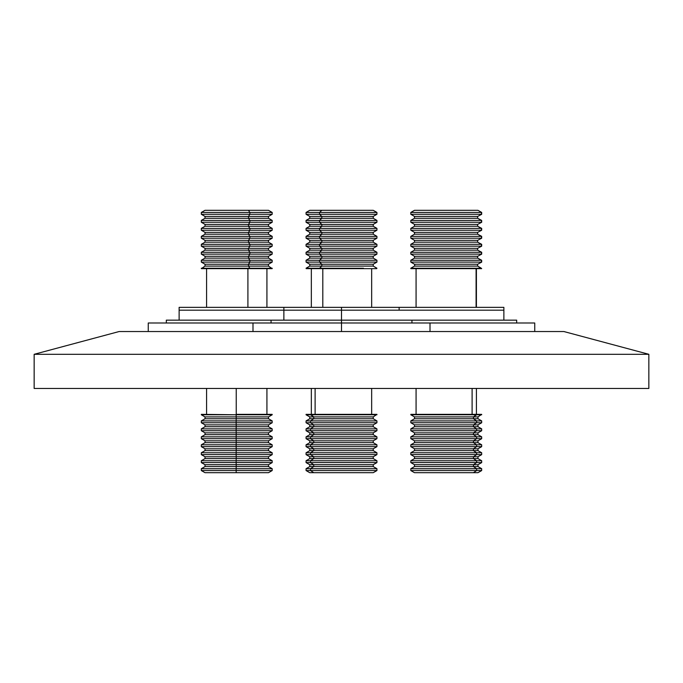 <?xml version="1.0" encoding="UTF-8"?>
<svg xmlns="http://www.w3.org/2000/svg" width="683" height="683" viewBox="0 0 683 683"><rect width="100%" height="100%" fill="white"/><g stroke="black" fill="none" stroke-linecap="round" stroke-linejoin="round"><path stroke-width="1.02" d="M648.85 388.456L648.85 354.306L34.15 354.306L34.15 388.456L648.85 388.456L34.15 388.456L34.15 354.306L648.85 354.306L563.885 331.537L119.115 331.537L34.15 354.306L119.115 331.537L563.885 331.537L648.85 354.306L648.85 388.456M341.5 310.193L283.872 310.193L399.128 310.193L341.5 310.193L341.5 320.156L341.5 310.193M341.5 322.999L252.992 322.999L341.5 322.999L341.5 331.537L341.5 322.999L430.008 322.999L341.5 322.999L341.5 320.156L271.066 320.156L341.5 320.156L341.5 307.35L283.872 307.35L399.128 307.35L341.5 307.35L341.5 320.156L411.934 320.156L341.5 320.156L341.5 322.999M322.803 268.65L322.803 307.35L322.803 268.65M376.931 268.223L373.234 266.088L373.234 264.236L376.931 262.101L376.931 260.257L373.234 258.114L373.234 256.27L376.931 254.136L376.931 252.283L373.234 250.149L373.234 248.305L376.931 246.162L376.931 244.318L373.234 242.183L373.234 240.331L376.931 238.196L376.931 236.352L373.234 234.209L373.234 232.365L376.931 230.231L376.931 228.378L373.234 226.244L373.234 224.4L376.931 222.257L376.931 220.413L373.234 218.278L373.234 216.426L376.931 214.291L376.931 212.447L373.234 210.304L321.83 210.304L319.542 212.447L376.931 212.447L319.542 212.447L319.542 214.291L376.931 214.291L319.542 214.291L321.83 216.426L373.234 216.426L321.83 216.426L321.83 218.278L373.234 218.278L321.83 218.278L319.542 220.413L376.931 220.413L319.542 220.413L319.542 222.257L376.931 222.257L319.542 222.257L321.83 224.4L373.234 224.4L321.83 224.4L321.83 226.244L373.234 226.244L321.83 226.244L319.542 228.378L376.931 228.378L319.542 228.378L319.542 230.231L376.931 230.231L319.542 230.231L321.83 232.365L373.234 232.365L321.83 232.365L321.83 234.209L373.234 234.209L321.83 234.209L319.542 236.352L376.931 236.352L319.542 236.352L319.542 238.196L376.931 238.196L319.542 238.196L321.83 240.331L373.234 240.331L321.83 240.331L321.83 242.183L373.234 242.183L321.83 242.183L319.542 244.318L376.931 244.318L319.542 244.318L319.542 246.162L376.931 246.162L319.542 246.162L321.83 248.305L373.234 248.305L321.83 248.305L321.83 250.149L373.234 250.149L321.83 250.149L319.542 252.283L376.931 252.283L319.542 252.283L319.542 254.136L376.931 254.136L319.542 254.136L321.83 256.27L373.234 256.27L321.83 256.27L321.83 258.114L373.234 258.114L321.83 258.114L319.542 260.257L376.931 260.257L319.542 260.257L319.542 262.101L376.931 262.101L319.542 262.101L321.83 264.236L373.234 264.236L321.83 264.236L321.83 266.088L373.234 266.088L321.83 266.088L319.542 268.223L306.069 268.223L363.458 268.223M373.234 264.236L361.17 264.236M376.931 260.257L363.458 260.257M373.234 256.27L361.17 256.27M376.931 252.283L363.458 252.283M373.234 248.305L361.17 248.305M376.931 244.318L363.458 244.318M373.234 240.331L361.17 240.331M376.931 236.352L363.458 236.352M373.234 232.365L361.17 232.365M376.931 228.378L367.394 228.378M373.234 224.4L367.394 224.4M376.931 220.413L367.394 220.413M373.234 216.426L367.394 216.426M376.931 212.447L367.394 212.447M309.869 210.304L373.131 210.304M306.069 212.447L319.542 212.447L321.83 210.304L309.766 210.304L306.069 212.447L319.542 212.447L319.542 214.291L306.069 214.291L319.542 214.291L321.83 216.426L309.766 216.426L321.83 216.426L321.83 218.278L309.766 218.278L321.83 218.278L319.542 220.413L306.069 220.413L319.542 220.413L319.542 222.257L306.069 222.257L319.542 222.257L321.83 224.4L309.766 224.4L321.83 224.4L321.83 226.244L309.766 226.244L321.83 226.244L319.542 228.378L306.069 228.378L319.542 228.378L319.542 230.231L306.069 230.231L319.542 230.231L321.83 232.365L309.766 232.365L321.83 232.365L321.83 234.209L309.766 234.209L321.83 234.209L319.542 236.352L306.069 236.352L319.542 236.352L319.542 238.196L306.069 238.196L319.542 238.196L321.83 240.331L309.766 240.331L321.83 240.331L321.83 242.183L309.766 242.183L321.83 242.183L319.542 244.318L306.069 244.318L319.542 244.318L319.542 246.162L306.069 246.162L319.542 246.162L321.83 248.305L309.766 248.305L321.83 248.305L321.83 250.149L309.766 250.149L321.83 250.149L319.542 252.283L306.069 252.283L319.542 252.283L319.542 254.136L306.069 254.136L319.542 254.136L321.83 256.27L309.766 256.27L321.83 256.27L321.83 258.114L309.766 258.114L321.83 258.114L319.542 260.257L306.069 260.257L319.542 260.257L319.542 262.101L306.069 262.101L319.542 262.101L321.83 264.236L309.766 264.236L321.83 264.236L321.83 266.088L309.766 266.088L321.83 266.088L319.542 268.223L306.069 268.223L309.766 266.088L309.766 264.236L306.069 262.101L306.069 260.257L309.766 258.114L309.766 256.27L306.069 254.136L306.069 252.283L309.766 250.149L309.766 248.305L306.069 246.162L306.069 244.318L309.766 242.183L309.766 240.331L306.069 238.196L306.069 236.352L309.766 234.209L309.766 232.365L306.069 230.231L306.069 228.378L309.766 226.244L309.766 224.4L306.069 222.257L306.069 220.413L309.766 218.278L309.766 216.426L306.069 214.291L306.069 212.447M376.692 268.65L306.18 268.65M315.119 388.456L315.119 414.35L315.119 388.456M373.029 472.696L313.753 472.696L310.517 470.553L310.517 468.709L313.753 466.574L313.753 464.722L310.517 462.587L310.517 460.743L313.753 458.6L313.753 456.756L310.517 454.622L310.517 452.769L313.753 450.635L313.753 448.791L310.517 446.648L310.517 444.804L313.753 442.669L313.753 440.817L310.517 438.682L310.517 436.838L313.753 434.695L313.753 432.851L310.517 430.717L310.517 428.864L313.753 426.73L313.753 424.886L310.517 422.743L310.517 420.899L313.753 418.764L313.753 416.912L310.517 414.35L376.931 414.777L310.517 414.777L313.753 416.912L373.234 416.912L313.753 416.912L313.753 418.764L373.234 418.764L313.753 418.764L310.517 420.899L376.931 420.899L310.517 420.899L310.517 422.743L376.931 422.743L310.517 422.743L313.753 424.886L373.234 424.886L313.753 424.886L313.753 426.73L373.234 426.73L313.753 426.73L310.517 428.864L376.931 428.864L310.517 428.864L310.517 430.717L376.931 430.717L310.517 430.717L313.753 432.851L373.234 432.851L313.753 432.851L313.753 434.695L373.234 434.695L313.753 434.695L310.517 436.838L376.931 436.838L310.517 436.838L310.517 438.682L376.931 438.682L310.517 438.682L313.753 440.817L373.234 440.817L313.753 440.817L313.753 442.669L373.234 442.669L313.753 442.669L310.517 444.804L376.931 444.804L310.517 444.804L310.517 446.648L376.931 446.648L310.517 446.648L313.753 448.791L373.234 448.791L313.753 448.791L313.753 450.635L373.234 450.635L313.753 450.635L310.517 452.769L376.931 452.769L310.517 452.769L310.517 454.622L376.931 454.622L310.517 454.622L313.753 456.756L373.234 456.756L313.753 456.756L313.753 458.6L373.234 458.6L313.753 458.6L310.517 460.743L376.931 460.743L310.517 460.743L310.517 462.587L376.931 462.587L310.517 462.587L313.753 464.722L373.234 464.722L313.753 464.722L313.753 466.574L373.234 466.574L313.753 466.574L310.517 468.709L376.931 468.709L310.517 468.709L310.517 470.553L376.931 470.553L310.517 470.553L313.753 472.696L373.234 472.696L376.931 470.553L376.931 468.709L373.234 466.574L373.234 464.722L376.931 462.587L376.931 460.743L373.234 458.6L373.234 456.756L376.931 454.622L376.931 452.769L373.234 450.635L373.234 448.791L376.931 446.648L376.931 444.804L373.234 442.669L373.234 440.817L376.931 438.682L376.931 436.838L373.234 434.695L373.234 432.851L376.931 430.717L376.931 428.864L373.234 426.73L373.234 424.886L376.931 422.743L376.931 420.899L373.234 418.764L373.234 416.912L376.931 414.35L306.069 414.35L310.517 414.777L306.069 414.777L309.766 416.912L313.753 416.912L309.766 416.912L309.766 418.764L313.753 418.764L309.766 418.764L306.069 420.899L310.517 420.899L306.069 420.899L306.069 422.743L310.517 422.743L306.069 422.743L309.766 424.886L313.753 424.886L309.766 424.886L309.766 426.73L313.753 426.73L309.766 426.73L306.069 428.864L310.517 428.864L306.069 428.864L306.069 430.717L310.517 430.717L306.069 430.717L309.766 432.851L313.753 432.851L309.766 432.851L309.766 434.695L313.753 434.695L309.766 434.695L306.069 436.838L310.517 436.838L306.069 436.838L306.069 438.682L310.517 438.682L306.069 438.682L309.766 440.817L313.753 440.817L309.766 440.817L309.766 442.669L313.753 442.669L309.766 442.669L306.069 444.804L310.517 444.804L306.069 444.804L306.069 446.648L310.517 446.648L306.069 446.648L309.766 448.791L313.753 448.791L309.766 448.791L309.766 450.635L313.753 450.635L309.766 450.635L306.069 452.769L310.517 452.769L306.069 452.769L306.069 454.622L310.517 454.622L306.069 454.622L309.766 456.756L313.753 456.756L309.766 456.756L309.766 458.6L313.753 458.6L309.766 458.6L306.069 460.743L310.517 460.743L306.069 460.743L306.069 462.587L310.517 462.587L306.069 462.587L309.766 464.722L313.753 464.722L309.766 464.722L309.766 466.574L313.753 466.574L309.766 466.574L306.069 468.709L310.517 468.709L306.069 468.709L306.069 470.553L310.517 470.553L306.069 470.553L309.766 472.696L313.753 472.696L309.877 472.696M306.189 414.35L376.811 414.35M179.62 310.193L283.872 310.193L179.125 310.193L179.125 320.156L179.125 307.35L283.872 307.35L283.872 320.156L283.872 310.193M149.005 322.999L252.992 322.999L148.254 322.999L148.254 331.537M179.62 307.35L283.872 307.35M166.925 320.156L271.066 320.156L166.319 320.156L166.319 322.999M247.912 307.35L247.912 268.65L247.912 307.35M249.858 268.65L201.323 268.223L249.858 268.223L248.484 266.088L205.028 266.088L248.484 266.088L248.484 264.236L205.028 264.236L248.484 264.236L249.858 262.101L201.323 262.101L249.858 262.101L249.858 260.257L201.323 260.257L249.858 260.257L248.484 258.114L205.028 258.114L248.484 258.114L248.484 256.27L205.028 256.27L248.484 256.27L249.858 254.136L201.323 254.136L249.858 254.136L249.858 252.283L201.323 252.283L249.858 252.283L248.484 250.149L205.028 250.149L248.484 250.149L248.484 248.305L205.028 248.305L248.484 248.305L249.858 246.162L201.323 246.162L249.858 246.162L249.858 244.318L201.323 244.318L249.858 244.318L248.484 242.183L205.028 242.183L248.484 242.183L248.484 240.331L205.028 240.331L248.484 240.331L249.858 238.196L201.323 238.196L249.858 238.196L249.858 236.352L201.323 236.352L249.858 236.352L248.484 234.209L205.028 234.209L248.484 234.209L248.484 232.365L205.028 232.365L248.484 232.365L249.858 230.231L201.323 230.231L249.858 230.231L249.858 228.378L201.323 228.378L249.858 228.378L248.484 226.244L205.028 226.244L248.484 226.244L248.484 224.4L205.028 224.4L248.484 224.4L249.858 222.257L201.323 222.257L249.858 222.257L249.858 220.413L201.323 220.413L249.858 220.413L248.484 218.278L205.028 218.278L248.484 218.278L248.484 216.426L205.028 216.426L248.484 216.426L249.858 214.291L201.323 214.291L249.858 214.291L249.858 212.447L201.323 212.447L249.858 212.447L248.484 210.304L205.028 210.304L268.487 210.304L248.484 210.304L249.858 212.447L272.184 212.447L249.858 212.447L249.858 214.291L272.184 214.291L249.858 214.291L248.484 216.426L268.487 216.426L248.484 216.426L248.484 218.278L268.487 218.278L248.484 218.278L249.858 220.413L272.184 220.413L249.858 220.413L249.858 222.257L272.184 222.257L249.858 222.257L248.484 224.4L268.487 224.4L248.484 224.4L248.484 226.244L268.487 226.244L248.484 226.244L249.858 228.378L272.184 228.378L249.858 228.378L249.858 230.231L272.184 230.231L249.858 230.231L248.484 232.365L268.487 232.365L248.484 232.365L248.484 234.209L268.487 234.209L248.484 234.209L249.858 236.352L272.184 236.352L249.858 236.352L249.858 238.196L272.184 238.196L249.858 238.196L248.484 240.331L268.487 240.331L248.484 240.331L248.484 242.183L268.487 242.183L248.484 242.183L249.858 244.318L272.184 244.318L249.858 244.318L249.858 246.162L272.184 246.162L249.858 246.162L248.484 248.305L268.487 248.305L248.484 248.305L248.484 250.149L268.487 250.149L248.484 250.149L249.858 252.283L272.184 252.283L249.858 252.283L249.858 254.136L272.184 254.136L249.858 254.136L248.484 256.27L268.487 256.27L248.484 256.27L248.484 258.114L268.487 258.114L248.484 258.114L249.858 260.257L272.184 260.257L249.858 260.257L249.858 262.101L272.184 262.101L249.858 262.101L248.484 264.236L268.487 264.236L248.484 264.236L248.484 266.088L268.487 266.088L248.484 266.088L249.858 268.223L272.184 268.223L249.858 268.65L272.184 268.65L201.331 268.65L249.858 268.65M236.233 414.35L236.233 388.456L236.233 414.35M236.147 414.35L272.184 414.35L236.147 414.35M201.323 414.35L236.147 414.777L201.323 414.777L205.028 416.912L236.207 416.912L236.147 414.777L236.207 416.912L205.028 416.912L205.028 418.764L236.207 418.764L236.207 416.912L236.207 418.764L205.028 418.764L201.323 420.899L236.147 420.899L236.207 418.764L236.147 420.899L201.323 420.899L201.323 422.743L236.147 422.743L236.147 420.899L236.147 422.743L201.323 422.743L205.028 424.886L236.207 424.886L236.147 422.743L236.207 424.886L205.028 424.886L205.028 426.73L236.207 426.73L236.207 424.886L236.207 426.73L205.028 426.73L201.323 428.864L236.147 428.864L236.207 426.73L236.147 428.864L201.323 428.864L201.323 430.717L236.147 430.717L236.147 428.864L236.147 430.717L201.323 430.717L205.028 432.851L236.207 432.851L236.147 430.717L236.207 432.851L205.028 432.851L205.028 434.695L236.207 434.695L236.207 432.851L236.207 434.695L205.028 434.695L201.323 436.838L236.147 436.838L236.207 434.695L236.147 436.838L201.323 436.838L201.323 438.682L236.147 438.682L236.147 436.838L236.147 438.682L201.323 438.682L205.028 440.817L236.207 440.817L236.147 438.682L236.207 440.817L205.028 440.817L205.028 442.669L236.207 442.669L236.207 440.817L236.207 442.669L205.028 442.669L201.323 444.804L236.147 444.804L236.207 442.669L236.147 444.804L201.323 444.804L201.323 446.648L236.147 446.648L236.147 444.804L236.147 446.648L201.323 446.648L205.028 448.791L236.207 448.791L236.147 446.648L236.207 448.791L205.028 448.791L205.028 450.635L236.207 450.635L236.207 448.791L236.207 450.635L205.028 450.635L201.323 452.769L236.147 452.769L236.207 450.635L236.147 452.769L201.323 452.769L201.323 454.622L236.147 454.622L236.147 452.769L236.147 454.622L201.323 454.622L205.028 456.756L236.207 456.756L236.147 454.622L236.207 456.756L205.028 456.756L205.028 458.6L236.207 458.6L236.207 456.756L236.207 458.6L205.028 458.6L201.323 460.743L236.147 460.743L236.207 458.6L236.147 460.743L201.323 460.743L201.323 462.587L236.147 462.587L236.147 460.743L236.147 462.587L201.323 462.587L205.028 464.722L236.207 464.722L236.147 462.587L236.207 464.722L205.028 464.722L205.028 466.574L236.207 466.574L236.207 464.722L236.207 466.574L205.028 466.574L201.323 468.709L236.147 468.709L236.207 466.574L236.147 468.709L201.323 468.709L201.323 470.553L236.147 470.553L236.147 468.709L236.147 470.553L201.323 470.553L205.028 472.696L236.207 472.696L236.147 470.553L236.207 472.696L205.028 472.696M268.479 472.696L236.207 472.696L268.487 472.696L272.184 470.553L236.147 470.553L272.184 470.553L272.184 468.709L236.147 468.709L272.184 468.709L268.487 466.574L236.207 466.574L268.487 466.574L268.487 464.722L236.207 464.722L268.487 464.722L272.184 462.587L236.147 462.587L272.184 462.587L272.184 460.743L236.147 460.743L272.184 460.743L268.487 458.6L236.207 458.6L268.487 458.6L268.487 456.756L236.207 456.756L268.487 456.756L272.184 454.622L236.147 454.622L272.184 454.622L272.184 452.769L236.147 452.769L272.184 452.769L268.487 450.635L236.207 450.635L268.487 450.635L268.487 448.791L236.207 448.791L268.487 448.791L272.184 446.648L236.147 446.648L272.184 446.648L272.184 444.804L236.147 444.804L272.184 444.804L268.487 442.669L236.207 442.669L268.487 442.669L268.487 440.817L236.207 440.817L268.487 440.817L272.184 438.682L236.147 438.682L272.184 438.682L272.184 436.838L236.147 436.838L272.184 436.838L268.487 434.695L236.207 434.695L268.487 434.695L268.487 432.851L236.207 432.851L268.487 432.851L272.184 430.717L236.147 430.717L272.184 430.717L272.184 428.864L236.147 428.864L272.184 428.864L268.487 426.73L236.207 426.73L268.487 426.73L268.487 424.886L236.207 424.886L268.487 424.886L272.184 422.743L236.147 422.743L272.184 422.743L272.184 420.899L236.147 420.899L272.184 420.899L268.487 418.764L236.207 418.764L268.487 418.764L268.487 416.912L236.207 416.912L268.487 416.912L272.184 414.777L236.147 414.777L272.184 414.35M503.38 307.35L399.128 307.35L503.875 307.35L503.875 320.156L503.875 310.193L399.128 310.193L503.38 310.193M534.746 331.537L534.746 322.999L430.008 322.999L533.995 322.999M516.681 322.999L516.681 320.156L411.934 320.156L516.075 320.156M476.094 268.65L476.094 307.35L476.094 268.65M414.846 264.236L414.513 266.088L477.639 266.088L414.513 266.088L410.816 268.223L481.302 268.223L410.816 268.65L481.677 268.65L477.639 266.088L481.302 268.223L477.639 266.088L477.639 264.236L477.639 266.088L477.639 264.236L481.677 262.101L477.639 264.236L481.677 262.101L481.677 260.257L481.302 262.101L481.677 260.257L477.639 258.114L481.302 260.257L477.639 258.114L477.639 256.27L477.639 258.114L477.639 256.27L481.677 254.136L477.639 256.27L481.677 254.136L481.677 252.283L481.302 254.136L481.677 252.283L477.639 250.149L481.302 252.283L477.639 250.149L477.639 248.305L477.639 250.149L477.639 248.305L481.677 246.162L477.639 248.305L481.677 246.162L481.677 244.318L481.302 246.162L481.677 244.318L477.639 242.183L481.302 244.318L477.639 242.183L477.639 240.331L477.639 242.183L477.639 240.331L481.677 238.196L477.639 240.331L481.677 238.196L481.677 236.352L481.302 238.196L481.677 236.352L477.639 234.209L481.302 236.352L477.639 234.209L477.639 232.365L477.639 234.209L477.639 232.365L481.677 230.231L477.639 232.365L481.677 230.231L481.677 228.378L481.302 230.231L481.677 228.378L477.639 226.244L481.302 228.378L477.639 226.244L477.639 224.4L477.639 226.244L477.639 224.4L481.677 222.257L477.639 224.4L481.677 222.257L481.677 220.413L481.302 222.257L481.677 220.413L477.639 218.278L481.302 220.413L477.639 218.278L477.639 216.426L477.639 218.278L477.639 216.426L481.677 214.291L477.639 216.426L481.677 214.291L481.677 212.447L481.302 214.291L481.677 212.447L477.929 210.304M414.555 210.304L477.639 210.304L414.513 210.304L410.816 212.447L481.302 212.447L410.816 212.447L410.816 214.291L481.302 214.291L411.183 214.291M414.846 216.426L477.639 216.426L414.513 216.426L410.816 214.291M411.183 222.257L481.302 222.257L410.816 222.257L410.816 220.413L481.302 220.413L410.816 220.413L414.513 218.278L477.639 218.278L414.513 218.278L414.513 216.426M411.183 230.231L481.302 230.231L410.816 230.231L410.816 228.378L481.302 228.378L410.816 228.378L414.513 226.244L477.639 226.244L414.513 226.244L414.513 224.4L477.639 224.4L414.513 224.4L410.816 222.257M414.846 232.365L477.639 232.365L414.513 232.365L410.816 230.231M411.183 238.196L481.302 238.196L410.816 238.196L410.816 236.352L481.302 236.352L410.816 236.352L414.513 234.209L477.639 234.209L414.513 234.209L414.513 232.365M411.183 246.162L481.302 246.162L410.816 246.162L410.816 244.318L481.302 244.318L410.816 244.318L414.513 242.183L477.639 242.183L414.513 242.183L414.513 240.331L477.639 240.331L414.513 240.331L410.816 238.196M414.846 248.305L477.639 248.305L414.513 248.305L410.816 246.162M411.183 254.136L481.302 254.136L410.816 254.136L410.816 252.283L481.302 252.283L410.816 252.283L414.513 250.149L477.639 250.149L414.513 250.149L414.513 248.305M411.183 262.101L481.302 262.101L410.816 262.101L410.816 260.257L481.302 260.257L410.816 260.257L414.513 258.114L477.639 258.114L414.513 258.114L414.513 256.27L477.639 256.27L414.513 256.27L410.816 254.136M414.513 264.236L477.639 264.236L414.513 264.236L410.816 262.101M481.626 268.65L410.859 268.65M472.107 388.456L472.107 414.35L472.107 388.456M477.938 472.696L473.447 472.696L476.614 470.553L476.614 468.709L473.447 466.574L473.447 464.722L476.614 462.587L476.614 460.743L473.447 458.6L473.447 456.756L476.614 454.622L476.614 452.769L473.447 450.635L473.447 448.791L476.614 446.648L476.614 444.804L473.447 442.669L473.447 440.817L476.614 438.682L476.614 436.838L473.447 434.695L473.447 432.851L476.614 430.717L476.614 428.864L473.447 426.73L473.447 424.886L476.614 422.743L476.614 420.899L473.447 418.764L473.447 416.912L476.614 414.35L481.677 414.777L476.614 414.777L473.447 416.912L477.972 416.912L473.447 416.912L473.447 418.764L477.972 418.764L473.447 418.764L476.614 420.899L481.677 420.899L476.614 420.899L476.614 422.743L481.677 422.743L476.614 422.743L473.447 424.886L477.972 424.886L473.447 424.886L473.447 426.73L477.972 426.73L473.447 426.73L476.614 428.864L481.677 428.864L476.614 428.864L476.614 430.717L481.677 430.717L476.614 430.717L473.447 432.851L477.972 432.851L473.447 432.851L473.447 434.695L477.972 434.695L473.447 434.695L476.614 436.838L481.677 436.838L476.614 436.838L476.614 438.682L481.677 438.682L476.614 438.682L473.447 440.817L477.972 440.817L473.447 440.817L473.447 442.669L477.972 442.669L473.447 442.669L476.614 444.804L481.677 444.804L476.614 444.804L476.614 446.648L481.677 446.648L476.614 446.648L473.447 448.791L477.972 448.791L473.447 448.791L473.447 450.635L477.972 450.635L473.447 450.635L476.614 452.769L481.677 452.769L476.614 452.769L476.614 454.622L481.677 454.622L476.614 454.622L473.447 456.756L477.972 456.756L473.447 456.756L473.447 458.6L477.972 458.6L473.447 458.6L476.614 460.743L481.677 460.743L476.614 460.743L476.614 462.587L481.677 462.587L476.614 462.587L473.447 464.722L477.972 464.722L473.447 464.722L473.447 466.574L477.972 466.574L473.447 466.574L476.614 468.709L481.677 468.709L476.614 468.709L476.614 470.553L481.677 470.553L476.614 470.553L473.447 472.696L477.972 472.696L481.677 470.553L481.677 468.709L477.972 466.574L477.972 464.722L481.677 462.587L481.677 460.743L477.972 458.6L477.972 456.756L481.677 454.622L481.677 452.769L477.972 450.635L477.972 448.791L481.677 446.648L481.677 444.804L477.972 442.669L477.972 440.817L481.677 438.682L481.677 436.838L477.972 434.695L477.972 432.851L481.677 430.717L481.677 428.864L477.972 426.73L477.972 424.886L481.677 422.743L481.677 420.899L477.972 418.764L477.972 416.912L481.677 414.35L410.816 414.35L415.87 414.777M410.816 414.777L476.614 414.777L410.816 414.777L414.513 416.912L473.447 416.912L414.513 416.912L414.513 418.764L473.447 418.764L414.513 418.764L410.816 420.899L476.614 420.899L410.816 420.899L410.816 422.743L476.614 422.743L410.816 422.743L414.513 424.886L473.447 424.886L414.513 424.886L414.513 426.73L473.447 426.73L414.513 426.73L410.816 428.864L476.614 428.864L410.816 428.864L410.816 430.717L476.614 430.717L410.816 430.717L414.513 432.851L473.447 432.851L414.513 432.851L414.513 434.695L473.447 434.695L414.513 434.695L410.816 436.838L476.614 436.838L410.816 436.838L410.816 438.682L476.614 438.682L410.816 438.682L414.513 440.817L473.447 440.817L414.513 440.817L414.513 442.669L473.447 442.669L414.513 442.669L410.816 444.804L476.614 444.804L410.816 444.804L410.816 446.648L476.614 446.648L410.816 446.648L414.513 448.791L473.447 448.791L414.513 448.791L414.513 450.635L473.447 450.635L414.513 450.635L410.816 452.769L476.614 452.769L410.816 452.769L410.816 454.622L476.614 454.622L410.816 454.622L414.513 456.756L473.447 456.756L414.513 456.756L414.513 458.6L473.447 458.6L414.513 458.6L410.816 460.743L476.614 460.743L410.816 460.743L410.816 462.587L476.614 462.587L410.816 462.587L414.513 464.722L473.447 464.722L414.513 464.722L414.513 466.574L473.447 466.574L414.513 466.574L410.816 468.709L476.614 468.709L410.816 468.709L410.816 470.553L476.614 470.553L410.816 470.553L414.513 472.696L473.447 472.696L414.547 472.696M410.816 470.553L415.87 470.553M414.513 466.574L419.046 466.574M410.816 462.587L415.87 462.587M414.513 458.6L419.046 458.6M410.816 454.622L415.87 454.622M414.513 450.635L419.046 450.635M410.816 446.648L415.87 446.648M414.513 442.669L419.046 442.669M410.816 438.682L415.87 438.682M414.513 434.695L419.046 434.695M410.816 430.717L415.87 430.717M414.513 426.73L419.046 426.73M410.816 422.743L415.87 422.743M414.513 418.764L419.046 418.764M410.859 414.35L481.635 414.35M252.992 322.999L252.992 331.537M430.008 322.999L430.008 331.537M399.128 310.193L399.128 307.35M271.066 320.156L271.066 322.999M411.934 320.156L411.934 322.999M371.663 307.35L371.663 268.65M311.337 307.35L311.337 268.65M371.663 388.456L371.663 414.35M311.337 388.456L311.337 414.35M206.59 307.35L206.59 268.65M201.323 268.65L205.028 266.088L205.028 264.236L201.323 262.101L201.323 260.257L205.028 258.114L205.028 256.27L201.323 254.136L201.323 252.283L205.028 250.149L205.028 248.305L201.323 246.162L201.323 244.318L205.028 242.183L205.028 240.331L201.323 238.196L201.323 236.352L205.028 234.209L205.028 232.365L201.323 230.231L201.323 228.378L205.028 226.244L205.028 224.4L201.323 222.257L201.323 220.413L205.028 218.278L205.028 216.426L201.323 214.291L201.323 212.447L205.028 210.304M272.184 268.65L268.487 266.088L268.487 264.236L272.184 262.101L272.184 260.257L268.487 258.114L268.487 256.27L272.184 254.136L272.184 252.283L268.487 250.149L268.487 248.305L272.184 246.162L272.184 244.318L268.487 242.183L268.487 240.331L272.184 238.196L272.184 236.352L268.487 234.209L268.487 232.365L272.184 230.231L272.184 228.378L268.487 226.244L268.487 224.4L272.184 222.257L272.184 220.413L268.487 218.278L268.487 216.426L272.184 214.291L272.184 212.447L268.487 210.304M266.925 307.35L266.925 268.65M206.59 388.456L206.59 414.35M266.925 388.456L266.925 414.35M476.41 307.35L476.41 268.65M416.075 307.35L416.075 268.65M476.41 388.456L476.41 414.35M416.075 388.456L416.075 414.35"/></g></svg>
